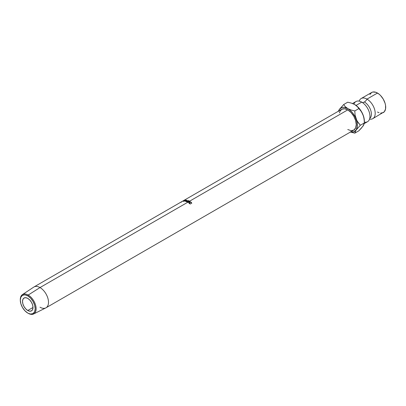 <?xml version="1.0" encoding="UTF-8"?>
<svg xmlns="http://www.w3.org/2000/svg" width="406" height="406" viewBox="0 0 406 406"><rect width="100%" height="100%" fill="white"/><g stroke="black" fill="none" stroke-linecap="round" stroke-linejoin="round"><path stroke-width="0.61" d="M380.625 113.117L383.294 112.599A11.622 6.709 -120 0 0 385.076 103.286A11.622 6.709 -120 0 0 377.484 93.045A11.622 6.709 -120 0 0 371.668 92.472L361.178 98.526A11.622 6.709 60 0 0 359.183 101.124A11.622 6.709 60 0 1 366.988 99.105A4.948 2.857 -60 0 1 364.365 101.982A9.947 5.745 60 0 1 370.668 110.138A9.947 5.745 60 0 1 369.962 118.258A9.947 5.745 -120 0 0 370.668 110.138A9.947 5.745 -120 0 0 364.365 101.982A4.948 2.857 120 0 0 366.988 99.105A11.622 6.709 60 0 1 375.027 111.249A11.622 6.709 60 0 1 370.348 119.191M20.305 299.882A11.195 6.466 60 0 1 22.426 294.604A11.195 6.466 60 0 1 28.217 295.04L27.755 295.837A10.546 6.09 60 0 1 35.21 308.753A10.546 6.09 60 0 1 27.755 313.056L28.217 313.32A11.195 6.466 -120 0 0 36.134 308.753A11.195 6.466 -120 0 0 28.217 295.04A11.195 6.466 60 0 1 35.581 305.084A11.195 6.466 60 0 1 33.612 313.985A11.195 6.466 60 0 1 28.217 313.32L30.607 314.046L33.028 313.579L34.647 311.717L35.21 308.753L34.647 305.129L33.028 301.404L30.607 298.141L27.755 295.837L24.903 294.847L22.482 295.314L20.868 297.177L20.3 300.141L20.868 303.764L22.482 307.489L24.903 310.752L27.755 313.056A10.546 6.09 60 0 1 20.3 300.141A10.546 6.09 60 0 1 27.755 295.837L28.217 295.04L39.996 287.56L28.217 295.04A11.195 6.466 -120 0 0 20.3 299.613L20.3 300.141M27.755 310.504A7.42 4.283 60 0 1 22.909 303.967A7.42 4.283 60 0 1 24.045 298.024A7.42 4.283 60 0 1 27.755 298.39L29.765 300.009L31.465 302.308L32.602 304.926L33.003 307.474L27.755 310.504L25.751 308.885L24.045 306.591L22.909 303.967L22.513 301.419L22.909 299.329L24.045 298.024L25.751 297.689L27.755 298.39A7.42 4.283 60 0 1 32.602 304.926A7.42 4.283 60 0 1 31.465 310.874L29.765 311.204L27.755 310.504L33.003 307.474L32.602 309.565L31.465 310.874A7.42 4.283 60 0 1 27.755 310.504M33.612 313.985L45.792 307.915A12.028 6.943 -120 0 0 47.913 298.354A12.028 6.943 -120 0 0 39.996 287.56A12.028 6.943 60 0 1 47.852 298.156A12.028 6.943 60 0 1 46.01 307.799A12.028 6.943 60 0 1 39.996 307.2M187.755 202.249L39.996 287.56L187.755 202.249A12.028 6.943 -120 0 0 187.151 201.929L189.003 200.858A12.028 6.943 60 0 1 189.607 201.183A12.028 6.943 60 0 1 190.044 201.447L189.856 201.559A12.028 6.943 -120 0 0 189.414 201.29L188.846 201.62A12.028 6.943 60 0 1 189.287 201.889L189.094 201.995A12.028 6.943 -120 0 0 188.658 201.731L187.948 202.142A12.028 6.943 60 0 1 188.384 202.406L188.196 202.518A12.028 6.943 -120 0 0 187.755 202.249A12.028 6.943 -120 0 0 187.151 201.929L189.003 200.858A12.028 6.943 -120 0 1 189.607 201.183L347.754 109.874L189.607 201.183A12.028 6.943 -120 0 1 190.044 201.447L189.856 201.559A12.028 6.943 -120 0 0 189.414 201.29A12.028 6.943 -120 0 0 188.978 201.051L188.409 201.381A12.028 6.943 60 0 1 188.846 201.62L189.414 201.29A12.028 6.943 -120 0 0 188.978 201.051L188.409 201.381A12.028 6.943 -120 0 1 188.846 201.62A12.028 6.943 -120 0 1 189.287 201.889L189.094 201.995A12.028 6.943 -120 0 0 188.658 201.731A12.028 6.943 -120 0 0 188.217 201.493L187.506 201.904A12.028 6.943 60 0 1 187.948 202.142L188.658 201.731A12.028 6.943 -120 0 0 188.217 201.493L187.506 201.904A12.028 6.943 -120 0 1 187.948 202.142A12.028 6.943 -120 0 1 188.384 202.406L188.196 202.518A12.028 6.943 -120 0 0 187.755 202.249M46.01 307.799L353.768 130.113A12.028 6.943 -120 0 0 355.61 120.475A12.028 6.943 -120 0 0 347.754 109.874L351.007 112.503L353.768 116.223L355.61 120.475L356.26 124.606L355.61 127.991L353.768 130.113L351.007 130.651L347.754 129.519M191.713 203.203L190.947 202.29L189.693 202.173L189.196 202.751L190.51 203.69L190.221 203.837L189.374 203.426L188.942 202.675L189.369 202.132L190.348 201.934L191.429 202.401L191.713 203.203L191.317 202.305L189.369 202.132L188.942 202.675L189.374 203.426L190.541 203.878L189.561 203.32L189.201 202.67L189.521 202.254L191.114 202.406L191.713 203.203M361.178 98.526A11.622 6.709 60 0 1 366.988 99.105L377.484 93.045L366.988 99.105A11.622 6.709 60 0 1 374.581 109.346A11.622 6.709 60 0 1 372.799 118.659A11.622 6.709 60 0 1 369.551 119.09M361.898 102.231A4.948 2.857 120 0 0 364.365 101.982A4.948 2.857 -60 0 1 362.01 102.292M364.294 123.571L367.557 121.688A11.622 6.709 -120 0 0 369.338 112.371A11.622 6.709 -120 0 0 361.746 102.129A11.622 6.709 -120 0 0 353.946 104.124M364.365 122.13A11.622 6.709 -120 0 0 369.907 115.253A11.622 6.709 -120 0 0 363.477 103.347A11.622 6.709 -120 0 0 361.746 102.129L356.057 105.413L361.746 102.129A11.622 6.709 -120 0 0 355.93 101.556L352.535 103.515M362.38 126.824L363.634 125.038M350.246 131.864L353.611 131.889L356.082 130.057L357.29 126.652L357.047 122.186L355.387 117.344L352.565 112.858L350.246 110.407L345.313 106.702L343.689 104.53L347.709 102.205L351.469 103.144L354.748 104.555L357.194 106.443L361.223 111.462L363.081 114.913A13.601 7.851 -120 0 1 364.365 121.211L363.634 116.537L361.548 111.731L358.432 107.524L354.677 104.515M372.799 118.659L384.315 111.751L385.543 109.041L385.543 105.337L385.076 103.286L383.294 99.181L380.625 95.583L379.087 94.151L375.88 92.299L372.916 92.01L371.668 92.472L369.886 94.522M377.484 112.026L379.087 112.766M364.365 121.211L364.365 122.932L360.35 125.251L364.365 122.932L364.091 118.831L363.081 114.913L364.091 118.831L364.365 122.932L363.081 126.022L358.813 130.828L354.793 133.148L350.464 132.021L354.793 133.148L356.082 130.057L360.35 125.251L357.935 122.409L356.082 118.953L355.072 115.04L354.793 110.939L351.033 110.006L347.754 108.59L345.313 106.702L343.689 104.53L347.709 102.205L351.469 103.144L354.748 104.555L357.194 106.443L361.223 111.462L363.081 114.913A13.601 7.851 -120 0 0 354.748 104.555A13.601 7.851 -120 0 0 354.697 104.525M338.568 111.112A13.601 7.851 60 0 1 339.426 109.336L343.689 104.53L339.426 109.336A13.601 7.851 60 0 1 347.754 108.59L344.075 107.311L341.898 107.509L339.426 109.336L338.467 111.462M339.411 112.964L339.898 111.401L341.74 109.28L344.501 108.747L347.754 109.874A12.028 6.943 -120 0 0 341.74 109.28L183.593 200.584A12.028 6.943 60 0 1 183.806 200.473L182.578 201.29A12.028 6.943 -120 0 0 182.421 201.346L182.761 201.071A12.028 6.943 -120 0 0 182.664 201.122L181.812 201.615A12.028 6.943 -120 0 0 181.741 201.655A12.028 6.943 -120 0 0 181.69 201.686A12.028 6.943 -120 0 1 181.812 201.615L182.664 201.122A12.028 6.943 -120 0 1 182.761 201.071L182.421 201.346A12.028 6.943 -120 0 1 182.578 201.29L183.806 200.473A12.028 6.943 -120 0 0 183.542 200.615A12.028 6.943 60 0 1 183.593 200.584M364.365 122.932L363.7 125.048L361.238 128.286L358.813 130.828L354.793 133.148L356.082 130.057L360.35 125.251L356.925 120.77L355.072 115.04L354.793 110.939L358.813 108.62L354.793 110.939L351.033 110.006L347.754 108.59A13.601 7.851 60 0 1 356.082 118.953A13.601 7.851 60 0 1 356.082 130.057A13.601 7.851 60 0 1 350.596 131.945M338.416 111.127L338.812 110.295L338.416 111.127M339.426 109.336L338.812 110.295L339.426 109.336M181.741 201.655L33.982 286.961A12.028 6.943 60 0 1 39.996 287.56A12.028 6.943 -120 0 0 33.774 287.093L22.426 294.604M185.775 201.376A12.028 6.943 -120 0 0 185.74 201.366L186.43 200.437L184.928 201.178A12.028 6.943 -120 0 0 184.771 201.153L186.851 200.122A12.028 6.943 60 0 1 186.877 200.128L186.09 201.183L188.359 200.569A12.028 6.943 60 0 1 188.379 200.579L186.775 201.752A12.028 6.943 -120 0 0 186.608 201.68L187.765 200.838L185.775 201.376A12.028 6.943 -120 0 0 185.74 201.366L186.43 200.437L186.567 200.995L186.43 200.437L184.928 201.178A12.028 6.943 -120 0 0 184.771 201.153L186.851 200.122A12.028 6.943 -120 0 1 186.877 200.128L186.09 201.183L186.192 201.731L186.09 201.183L188.359 200.569A12.028 6.943 -120 0 1 188.379 200.579L186.775 201.752A12.028 6.943 -120 0 0 186.608 201.68L187.765 200.838L187.831 201.376L187.765 200.838L185.775 201.376M181.792 201.63L183.542 200.615L181.792 201.63M185.527 200.528L183.273 201.041L185.334 200.031L185.867 200.163L185.527 200.528M181.756 201.807A12.028 6.943 -120 0 0 181.68 201.883L180.822 202.381M183.588 201.127L185.435 200.584L185.517 200.006L183.725 200.696L183.588 201.127L183.725 200.696M185.73 200.569L185.517 200.006L185.73 200.569M185.862 200.107L185.517 200.006M183.801 201.107L183.862 200.665L185.334 200.117L185.283 200.574L183.771 201.021L183.862 200.665L183.507 200.95L183.801 201.107M185.456 201.137L185.283 200.574L185.456 201.137M185.334 200.117L185.283 200.574L185.623 200.239L185.334 200.117L183.862 200.665M183.796 200.579L182.852 201.016L183.796 200.579M183.725 200.528A12.028 6.943 -120 0 0 183.471 200.655A12.028 6.943 -120 0 1 183.725 200.528L183.786 200.559M189.201 202.665L189.14 203.208M189.475 203.766L189.561 203.32L189.475 203.766M190.394 204.106L190.51 203.69L190.394 204.106M188.897 203.147L189.333 202.614L189.369 202.132L188.942 202.995M191.231 202.751L191.586 203.614M189.14 203.223L189.333 202.833M183.771 201.021L185.283 200.574M183.745 201.543L183.507 200.975M185.806 200.762L185.618 200.204M28.217 313.32L27.755 313.056"/></g></svg>
